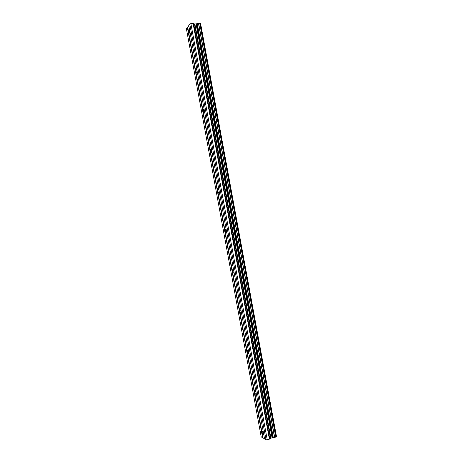 <?xml version="1.0" encoding="UTF-8"?>
<svg xmlns="http://www.w3.org/2000/svg" width="463" height="463" viewBox="0 0 463 463"><rect width="100%" height="100%" fill="white"/><g stroke="black" fill="none" stroke-linecap="round" stroke-linejoin="round"><path stroke-width="0.69" d="M189.697 30.703L189.529 33.116L188.73 32.04L188.904 29.626L189.697 30.703M197.012 70.573L196.856 72.841C196.526 73.142 196.237 72.76 196.005 71.696L196.156 69.427C196.491 69.126 196.775 69.508 197.012 70.573M204.339 110.53L204.2 112.665C203.847 112.978 203.546 112.573 203.292 111.45L203.431 109.314C203.778 109.002 204.085 109.407 204.339 110.53M211.684 150.585L211.562 152.587C211.192 152.912 210.868 152.477 210.596 151.291L210.723 149.289C211.087 148.964 211.412 149.399 211.684 150.585M219.045 190.733L218.941 192.614C218.553 192.938 218.212 192.475 217.917 191.225L218.027 189.35C218.414 189.02 218.75 189.483 219.045 190.733M226.43 230.979L226.338 232.739C225.932 233.068 225.574 232.571 225.261 231.257L225.354 229.492C225.753 229.162 226.112 229.66 226.43 230.979M233.827 271.318L233.746 272.967C233.329 273.292 232.953 272.765 232.617 271.376L232.692 269.726C233.109 269.397 233.491 269.929 233.827 271.318M241.24 311.749L241.177 313.301C240.743 313.619 240.349 313.046 239.99 311.593L240.054 310.042C240.488 309.724 240.882 310.297 241.24 311.749M248.677 352.279L248.619 353.738C248.174 354.039 247.763 353.431 247.381 351.909L247.433 350.45C247.879 350.144 248.295 350.757 248.677 352.279M256.126 392.902L256.085 394.279C255.622 394.563 255.194 393.903 254.789 392.311L254.829 390.94C255.292 390.656 255.721 391.31 256.126 392.902M263.592 433.628L263.563 434.919C263.088 435.179 262.643 434.479 262.214 432.818L262.249 431.522C262.718 431.256 263.169 431.962 263.592 433.628M264.552 438.739L261.219 436.927L186.404 28.781L188.8 25.702M200.583 23.515L276.486 436.568L200.583 23.515L199.848 23.312M275.855 436.997L276.486 436.568M266.034 439.85L269.391 439.15L272.041 437.691L275.879 437.113L199.825 23.179L194.894 24.076L193.106 23.503L190.883 23.619L189.755 24.024L188.754 25.442L264.593 438.976L266.034 439.85L189.755 24.024M262.619 437.778L187.376 27.398M276.423 436.603L200.514 23.503M275.78 437.182L199.709 23.15M273.274 437.57L197.261 23.677M273.17 437.576L197.163 23.717M267.244 439.809L190.883 23.619M262.949 437.766L187.689 27.282M274.715 437.512L198.61 23.208M274.53 437.523L198.43 23.266M272.626 437.593L196.653 23.897M272.041 437.691L196.081 24.012M270.896 438.044L194.894 24.076M270.49 438.247L194.448 24.012M269.796 438.941L193.557 23.561M269.391 439.15L193.106 23.503M262.249 431.522L262.556 431.429M254.829 390.94L255.165 390.847M247.433 350.45L247.786 350.358M240.054 310.042L240.424 309.961M232.692 269.726L233.08 269.645M225.354 229.492L225.747 229.422M218.027 189.35L218.432 189.286M210.723 149.289L211.122 149.236M203.431 109.314L203.83 109.274M196.156 69.427L196.549 69.398M188.904 29.626L189.28 29.609M275.879 437.118L199.825 23.179"/></g></svg>
